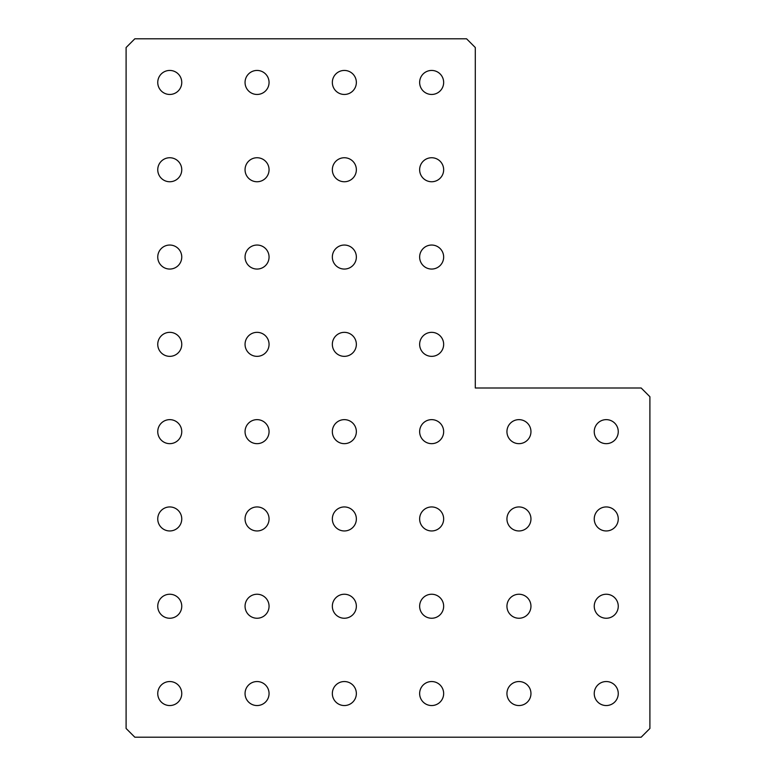 <?xml version="1.0" encoding="UTF-8"?>
<svg xmlns="http://www.w3.org/2000/svg" width="776" height="776" viewBox="0 0 776 776"><rect width="100%" height="100%" fill="white"/><g stroke="black" fill="none" stroke-linecap="round" stroke-linejoin="round"><path stroke-width="1.16" d="M169.75 356.349A12.009 12.009 0 0 1 157.751 344.35A12.009 12.009 0 0 1 169.75 332.341A12.009 12.009 0 0 1 181.759 344.35A12.009 12.009 0 0 1 169.75 356.349M169.75 269.059A12.009 12.009 0 0 1 157.751 257.05A12.009 12.009 0 0 1 169.75 245.041A12.009 12.009 0 0 1 181.759 257.05A12.009 12.009 0 0 1 169.75 269.059M169.75 181.749A12.009 12.009 0 0 1 157.751 169.75A12.009 12.009 0 0 1 169.75 157.741A12.009 12.009 0 0 1 181.759 169.75A12.009 12.009 0 0 1 169.75 181.749M169.75 94.459A12.009 12.009 0 0 1 157.751 82.45A12.009 12.009 0 0 1 169.75 70.441A12.009 12.009 0 0 1 181.759 82.45A12.009 12.009 0 0 1 169.75 94.459M257.05 356.349A12.009 12.009 0 0 1 245.051 344.35A12.009 12.009 0 0 1 257.05 332.341A12.009 12.009 0 0 1 269.059 344.35A12.009 12.009 0 0 1 257.05 356.349M257.05 269.059A12.009 12.009 0 0 1 245.051 257.05A12.009 12.009 0 0 1 257.05 245.041A12.009 12.009 0 0 1 269.059 257.05A12.009 12.009 0 0 1 257.05 269.059M257.05 181.749A12.009 12.009 0 0 1 245.051 169.75A12.009 12.009 0 0 1 257.05 157.741A12.009 12.009 0 0 1 269.059 169.75A12.009 12.009 0 0 1 257.05 181.749M257.05 94.459A12.009 12.009 0 0 1 245.051 82.45A12.009 12.009 0 0 1 257.05 70.441A12.009 12.009 0 0 1 269.059 82.45A12.009 12.009 0 0 1 257.05 94.459M344.35 356.349A12.009 12.009 0 0 1 332.341 344.35A12.009 12.009 0 0 1 344.35 332.341A12.009 12.009 0 0 1 356.359 344.35A12.009 12.009 0 0 1 344.35 356.349M344.35 269.059A12.009 12.009 0 0 1 332.341 257.05A12.009 12.009 0 0 1 344.35 245.041A12.009 12.009 0 0 1 356.359 257.05A12.009 12.009 0 0 1 344.35 269.059M344.35 181.749A12.009 12.009 0 0 1 332.341 169.75A12.009 12.009 0 0 1 344.35 157.741A12.009 12.009 0 0 1 356.359 169.75A12.009 12.009 0 0 1 344.35 181.749M344.35 94.459A12.009 12.009 0 0 1 332.341 82.45A12.009 12.009 0 0 1 344.35 70.441A12.009 12.009 0 0 1 356.359 82.45A12.009 12.009 0 0 1 344.35 94.459M431.65 356.349A12.009 12.009 0 0 1 419.641 344.35A12.009 12.009 0 0 1 431.65 332.341A12.009 12.009 0 0 1 443.659 344.35A12.009 12.009 0 0 1 431.65 356.349M431.65 269.059A12.009 12.009 0 0 1 419.641 257.05A12.009 12.009 0 0 1 431.65 245.041A12.009 12.009 0 0 1 443.659 257.05A12.009 12.009 0 0 1 431.65 269.059M431.65 181.749A12.009 12.009 0 0 1 419.641 169.75A12.009 12.009 0 0 1 431.65 157.741A12.009 12.009 0 0 1 443.659 169.75A12.009 12.009 0 0 1 431.65 181.749M431.65 94.459A12.009 12.009 0 0 1 419.641 82.45A12.009 12.009 0 0 1 431.65 70.441A12.009 12.009 0 0 1 443.659 82.45A12.009 12.009 0 0 1 431.65 94.459M169.75 443.659A12.009 12.009 0 0 1 157.751 431.65A12.009 12.009 0 0 1 169.75 419.641A12.009 12.009 0 0 1 181.759 431.65A12.009 12.009 0 0 1 169.75 443.659M169.75 530.959A12.009 12.009 0 0 1 157.751 518.95A12.009 12.009 0 0 1 169.75 506.941A12.009 12.009 0 0 1 181.759 518.95A12.009 12.009 0 0 1 169.75 530.959M257.05 443.659A12.009 12.009 0 0 1 245.051 431.65A12.009 12.009 0 0 1 257.05 419.641A12.009 12.009 0 0 1 269.059 431.65A12.009 12.009 0 0 1 257.05 443.659M344.35 443.659A12.009 12.009 0 0 1 332.341 431.65A12.009 12.009 0 0 1 344.35 419.641A12.009 12.009 0 0 1 356.359 431.65A12.009 12.009 0 0 1 344.35 443.659M431.65 443.659A12.009 12.009 0 0 1 419.641 431.65A12.009 12.009 0 0 1 431.65 419.641A12.009 12.009 0 0 1 443.659 431.65A12.009 12.009 0 0 1 431.65 443.659M518.95 443.659A12.009 12.009 0 0 1 506.941 431.65A12.009 12.009 0 0 1 518.95 419.641A12.009 12.009 0 0 1 530.959 431.65A12.009 12.009 0 0 1 518.95 443.659M606.25 443.659A12.009 12.009 0 0 1 594.241 431.65A12.009 12.009 0 0 1 606.25 419.641A12.009 12.009 0 0 1 618.259 431.65A12.009 12.009 0 0 1 606.25 443.659M169.75 618.249A12.009 12.009 0 0 1 157.751 606.25A12.009 12.009 0 0 1 169.75 594.241A12.009 12.009 0 0 1 181.759 606.25A12.009 12.009 0 0 1 169.75 618.249M257.05 530.959A12.009 12.009 0 0 1 245.051 518.95A12.009 12.009 0 0 1 257.05 506.941A12.009 12.009 0 0 1 269.059 518.95A12.009 12.009 0 0 1 257.05 530.959M344.35 530.959A12.009 12.009 0 0 1 332.341 518.95A12.009 12.009 0 0 1 344.35 506.941A12.009 12.009 0 0 1 356.359 518.95A12.009 12.009 0 0 1 344.35 530.959M431.65 530.959A12.009 12.009 0 0 1 419.641 518.95A12.009 12.009 0 0 1 431.65 506.941A12.009 12.009 0 0 1 443.659 518.95A12.009 12.009 0 0 1 431.65 530.959M518.95 530.959A12.009 12.009 0 0 1 506.941 518.95A12.009 12.009 0 0 1 518.95 506.941A12.009 12.009 0 0 1 530.959 518.95A12.009 12.009 0 0 1 518.95 530.959M606.25 530.959A12.009 12.009 0 0 1 594.241 518.95A12.009 12.009 0 0 1 606.25 506.941A12.009 12.009 0 0 1 618.259 518.95A12.009 12.009 0 0 1 606.25 530.959M606.25 618.249A12.009 12.009 0 0 1 594.241 606.25A12.009 12.009 0 0 1 606.25 594.241A12.009 12.009 0 0 1 618.259 606.25A12.009 12.009 0 0 1 606.25 618.249M518.95 618.249A12.009 12.009 0 0 1 506.941 606.25A12.009 12.009 0 0 1 518.95 594.241A12.009 12.009 0 0 1 530.959 606.25A12.009 12.009 0 0 1 518.95 618.249M431.65 618.249A12.009 12.009 0 0 1 419.641 606.25A12.009 12.009 0 0 1 431.65 594.241A12.009 12.009 0 0 1 443.659 606.25A12.009 12.009 0 0 1 431.65 618.249M344.35 618.249A12.009 12.009 0 0 1 332.341 606.25A12.009 12.009 0 0 1 344.35 594.241A12.009 12.009 0 0 1 356.359 606.25A12.009 12.009 0 0 1 344.35 618.249M257.05 618.249A12.009 12.009 0 0 1 245.051 606.25A12.009 12.009 0 0 1 257.05 594.241A12.009 12.009 0 0 1 269.059 606.25A12.009 12.009 0 0 1 257.05 618.249M169.75 705.549A12.009 12.009 0 0 1 157.751 693.55A12.009 12.009 0 0 1 169.75 681.541A12.009 12.009 0 0 1 181.759 693.55A12.009 12.009 0 0 1 169.75 705.549M606.25 705.549A12.009 12.009 0 0 1 594.241 693.55A12.009 12.009 0 0 1 606.25 681.541A12.009 12.009 0 0 1 618.259 693.55A12.009 12.009 0 0 1 606.25 705.549M518.95 705.549A12.009 12.009 0 0 1 506.941 693.55A12.009 12.009 0 0 1 518.95 681.541A12.009 12.009 0 0 1 530.959 693.55A12.009 12.009 0 0 1 518.95 705.549M431.65 705.549A12.009 12.009 0 0 1 419.641 693.55A12.009 12.009 0 0 1 431.65 681.541A12.009 12.009 0 0 1 443.659 693.55A12.009 12.009 0 0 1 431.65 705.549M344.35 705.549A12.009 12.009 0 0 1 332.341 693.55A12.009 12.009 0 0 1 344.35 681.541A12.009 12.009 0 0 1 356.359 693.55A12.009 12.009 0 0 1 344.35 705.549M257.05 705.549A12.009 12.009 0 0 1 245.051 693.55A12.009 12.009 0 0 1 257.05 681.541A12.009 12.009 0 0 1 269.059 693.55A12.009 12.009 0 0 1 257.05 705.549M649.9 396.73L649.9 728.47L641.17 737.2L134.83 737.2L126.1 728.47L126.1 47.53L134.83 38.8L466.57 38.8L475.3 47.53L475.3 388L641.17 388L649.9 396.73"/></g></svg>
